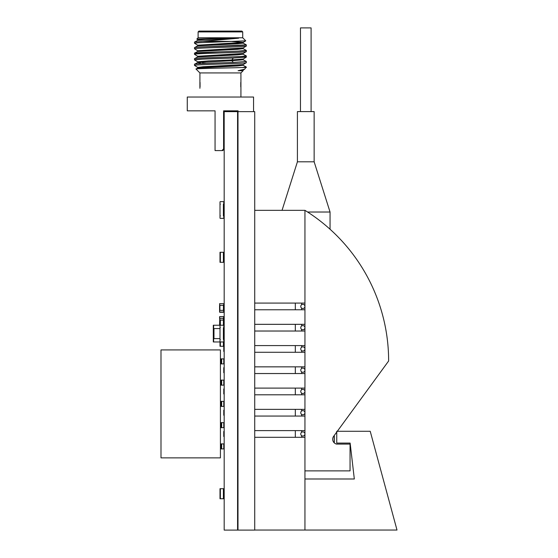 <?xml version="1.0" encoding="UTF-8"?>
<svg xmlns="http://www.w3.org/2000/svg" width="558" height="558" viewBox="0 0 558 558"><rect width="100%" height="100%" fill="white"/><g stroke="black" fill="none" stroke-linecap="round" stroke-linejoin="round"><path stroke-width="0.84" d="M311.092 111.593L311.092 27.9L300.469 27.9L300.469 111.593M302.854 410.618A2.093 2.093 0 0 0 301.041 413.757A2.093 2.093 0 0 0 304.661 413.757A2.093 2.093 0 0 0 302.854 410.618M302.854 389.358A2.093 2.093 0 0 0 301.041 392.497A2.093 2.093 0 0 0 304.661 392.497A2.093 2.093 0 0 0 302.854 389.358M302.854 368.099A2.093 2.093 0 0 0 301.041 371.237A2.093 2.093 0 0 0 304.661 371.237A2.093 2.093 0 0 0 302.854 368.099M302.854 346.846A2.093 2.093 0 0 0 301.041 349.985A2.093 2.093 0 0 0 304.661 349.985A2.093 2.093 0 0 0 302.854 346.846M302.854 325.586A2.093 2.093 0 0 0 301.041 328.725A2.093 2.093 0 0 0 304.661 328.725A2.093 2.093 0 0 0 302.854 325.586M302.854 431.871A2.093 2.093 0 0 0 301.041 435.01A2.093 2.093 0 0 0 304.661 435.01A2.093 2.093 0 0 0 302.854 431.871M301.599 414.385L301.599 416.059M301.599 430.616L301.599 432.29M301.599 393.125L301.599 394.799M301.599 409.363L301.599 411.037M301.599 371.865L301.599 373.539M301.599 388.103L301.599 389.777M301.599 350.612L301.599 352.286M301.599 366.843L301.599 368.517M301.599 329.353L301.599 331.027M301.599 345.59L301.599 347.264M301.599 308.093L301.599 309.767M301.599 324.331L301.599 326.005M302.854 304.333A2.093 2.093 0 0 0 301.041 307.465A2.093 2.093 0 0 0 304.661 307.465A2.093 2.093 0 0 0 302.854 304.333M297.414 161.806L314.147 161.806L314.147 111.593L297.414 111.593L297.414 161.806L282.041 210.345M301.599 435.638L301.599 437.312M301.599 303.078L301.599 304.752M336.746 432.066L334.319 435.393L334.319 442.919A4.973 4.973 180 0 0 336.579 444.091A4.973 4.973 180 0 1 333.649 436.307L388.633 360.991A177.423 177.423 180 0 0 384.608 323.396M314.147 161.806L330.05 212.019L307.584 212.019M295.322 303.078L295.322 309.767M295.322 324.331L295.322 331.027M295.322 345.59L295.322 352.286M295.322 366.843L295.322 373.539M295.322 388.103L295.322 394.799M295.322 409.363L295.322 416.059M295.322 430.616L295.322 437.312M334.235 435.505L334.235 442.843M350.054 444.091L350.054 470.875L304.947 470.875L350.054 470.875L350.054 444.091L336.579 444.091M254.727 416.059L304.947 416.059L304.947 530.044L397.003 530.044L370.226 431.285L337.318 431.285L388.633 360.991A177.423 177.423 180 0 0 304.947 210.345L304.947 303.078L254.727 303.078M304.947 478.994L354.323 478.994L304.947 478.994M397.003 530.044L370.226 431.285L336.746 431.285L336.746 443.087L350.138 443.087L354.323 478.994M304.947 210.345L254.727 210.345M304.947 530.044L254.727 530.044M304.947 437.312L254.727 437.312M254.727 309.767L304.947 309.767L304.947 324.331L254.727 324.331M254.727 331.027L304.947 331.027L304.947 345.59L254.727 345.59M254.727 352.286L304.947 352.286L304.947 366.843L254.727 366.843M254.727 373.539L304.947 373.539L304.947 409.363L254.727 409.363M254.727 388.103L304.947 388.103M304.947 394.799L254.727 394.799M304.947 430.616L254.727 430.616M224.183 308.93L223.765 308.93L223.765 303.678L219.58 303.678L219.747 305.582M224.183 351.449L223.765 351.449L223.765 346.427L224.183 346.427M224.183 330.19L223.765 330.19L223.765 325.168L224.183 325.168M224.183 393.962L223.765 393.962L223.765 388.94L224.183 388.94M224.183 372.702L223.765 372.702L223.765 367.68L224.183 367.68M224.183 415.222L223.765 415.222L223.765 410.2L224.183 410.2M224.183 436.475L223.765 436.475L223.765 431.453L224.183 431.453M304.947 303.078L304.947 309.767M304.947 324.331L304.947 331.027M304.947 345.59L304.947 352.286M304.947 366.843L304.947 373.539M304.947 409.363L304.947 416.059M237.994 530.1L237.994 111.649L254.727 111.649L254.727 530.1L237.994 530.1M223.388 218.38L220.375 218.38A0.377 0.377 0 0 1 219.998 218.004L219.998 216.246A0.377 0.377 0 0 1 220.375 215.869L219.998 215.869L219.998 204.151L220.375 204.151A0.377 0.377 0 0 1 219.998 203.775L219.998 202.017A0.377 0.377 0 0 1 220.375 201.64L223.388 201.64A0.377 0.377 0 0 1 223.765 202.017L223.765 203.775A0.377 0.377 0 0 1 223.388 204.151L223.388 215.869A0.377 0.377 0 0 1 223.765 216.246L223.765 218.004A0.377 0.377 0 0 1 223.388 218.38M220.375 498.74L219.998 498.74L219.998 488.703L223.765 488.703L223.765 498.74L220.375 498.74L220.375 488.703M220.417 349.915L220.417 457.874L160.997 457.874L160.997 349.915L220.417 349.915M221.672 448.918L223.765 448.918L223.765 443.896L221.672 443.896L223.765 443.896L221.672 443.896L221.672 448.918L220.417 448.918M220.417 443.896L221.672 443.896M221.672 427.665L223.765 427.665L223.765 422.643L221.672 422.643L223.765 422.643L221.672 422.643L221.672 427.665L220.417 427.665M220.417 422.643L221.672 422.643M221.672 406.405L223.765 406.405L223.765 401.383L221.672 401.383L223.765 401.383L221.672 401.383L221.672 406.405L220.417 406.405M220.417 401.383L221.672 401.383M221.672 385.146L223.765 385.146L223.765 380.124L221.672 380.124L223.765 380.124L221.672 380.124L221.672 385.146L220.417 385.146M220.417 380.124L221.672 380.124M221.672 363.893L223.765 363.893L223.765 358.871L221.672 358.871L223.765 358.871L221.672 358.871L221.672 363.893L220.417 363.893M220.417 358.871L221.672 358.871M223.43 333.349A0.377 0.377 0 0 0 223.765 332.98L223.765 331.222A0.377 0.377 0 0 0 223.43 330.845M223.598 319.064A0.377 0.377 0 0 0 223.765 318.751L223.765 316.665L219.58 316.665L219.58 318.339L219.747 316.665M223.598 320.083L223.598 316.665A0.377 0.377 0 0 0 223.388 316.616L220.375 316.616A0.377 0.377 0 0 0 220.187 316.665M223.765 312.048L223.598 310.374L223.765 312.048L219.58 312.048L219.58 305.352M219.747 303.678L219.747 305.352L223.598 305.352L223.598 310.374L219.747 310.374L219.58 312.048M223.598 303.678L223.765 305.352M220.375 262.316L219.998 262.316L219.998 252.272L223.765 252.272L223.765 262.316L220.375 262.316L220.375 252.272M223.472 336.237L223.43 333.67M219.998 339.466L220.375 339.466A0.377 0.377 0 0 0 219.998 339.843L219.998 341.601A0.377 0.377 0 0 0 220.375 341.97L223.388 341.97L223.388 346.281L219.998 346.281L219.998 327.748L220.375 327.748A0.377 0.377 0 0 1 219.998 327.372L219.998 325.614A0.377 0.377 0 0 1 220.375 325.237L223.388 325.237A0.377 0.377 0 0 1 223.765 325.614M223.388 336.237L223.765 336.237L223.765 346.281L223.388 346.281M219.998 325.237L213.302 325.237L213.302 341.97L219.998 341.97M219.998 328.585L213.637 328.585L213.637 325.237M223.43 330.12L223.43 336.237M219.998 338.629L213.637 338.629L213.637 341.97M223.388 341.97A0.377 0.377 0 0 0 223.765 341.601L223.765 339.843A0.377 0.377 0 0 0 223.388 339.466L223.388 327.748A0.377 0.377 0 0 0 223.765 327.372M238.078 110.84L223.598 110.84L238.078 110.84L238.078 111.649L238.078 110.84M221.924 150.59L215.06 150.59L215.06 110.84L187.272 110.84L215.06 110.84L215.06 150.59L221.924 150.59L223.598 148.916L223.598 110.84L223.598 148.916L221.924 150.59L222.475 150.59M253.555 111.649L253.555 97.029L187.272 97.029L187.272 110.84L187.272 97.029L253.555 97.029L253.555 111.649M240.923 97.029L240.923 72.924L240.923 97.029M199.91 88.29L199.91 72.924L199.91 88.29M240.777 82.396L240.777 86.888M195.991 69.004L199.91 72.924L240.923 72.924L199.91 72.924L195.991 69.004C194.198 68.495 230.07 68.006 242.221 67.525L246.322 67.525L242.221 67.525L246.315 67.023L243.079 65.258L237.603 65.956L197.755 68.027L196.011 68.969M200.057 86.888L200.057 82.396M243.142 70.706L240.923 72.924L243.142 70.706L243.135 70.106L238.106 70.706L243.142 70.706M246.322 67.023L244.655 69.185L238.106 70.706L243.093 70.168L244.481 69.325L238.106 70.706M194.512 65.412C192.908 64.491 247.926 63.563 246.322 62.642L246.322 61.485L233.37 62.412L231.779 60.71L233.37 62.412C217.215 63.026 193.633 63.64 194.512 64.254C193.633 63.64 217.215 63.026 233.37 62.412L246.315 61.485L246.322 62.642C247.919 63.563 192.915 64.491 194.512 65.412L194.512 64.254L194.554 65.46L197.741 67.399L203.363 66.702L243.093 64.63L246.28 62.691M242.221 67.525L232.651 67.818M246.252 61.422L243.079 59.72L231.779 60.71L231.779 59.957L209.055 60.878L197.699 61.798L197.699 62.552L231.779 60.71L197.755 62.489L194.568 64.198M241.098 70.489L241.774 70.559M198.585 68.341L197.748 68.153M197.692 68.09L243.135 65.321L243.135 64.568L197.692 67.337L197.692 68.09M205.832 63.326L202.505 63.138M200.42 62.991L198.62 62.81M202.47 59.162L194.512 59.873L194.512 58.716C192.908 57.795 247.926 56.867 246.322 55.946L246.322 57.104L233.37 58.025C217.215 58.639 193.633 59.26 194.519 59.873L197.741 61.854L208.427 60.906L231.779 59.957L233.37 58.025L214.237 58.702M203.035 46.9L246.315 44.87L246.322 46.028C247.926 46.949 192.908 47.869 194.512 48.797L194.512 47.639C192.908 46.719 247.926 45.791 246.322 44.87L246.322 46.028C247.919 46.949 192.915 47.869 194.512 48.797L197.741 50.778L243.093 48.009L246.28 46.077M194.568 54.391L194.512 53.177L194.512 54.335C192.908 53.408 247.926 52.487 246.322 51.566L246.322 50.408L246.322 51.566C247.919 52.487 192.915 53.408 194.512 54.335L197.741 56.316L243.093 53.547L246.28 51.615M246.301 57.139L243.093 59.085L231.779 59.957L231.779 60.71L243.142 59.783L243.142 59.029L231.779 59.957L233.37 58.025L246.315 57.104L246.252 55.884M238.629 38.195L197.762 40.336L238.629 38.195L222.133 38.195L196.793 39.095L198.111 37.777L242.723 37.777L245.764 40.825L198.118 42.785L194.512 43.259L197.741 45.24L243.093 42.471L245.757 40.853L234.262 41.376L202.798 41.376L238.629 38.195L222.133 38.195L204.981 38.92L197.699 39.646L197.699 40.399M194.512 47.639L194.568 48.853M238.057 51.134L246.322 50.408L243.079 48.644L237.603 49.334L197.755 51.413L194.512 53.177L220.291 51.796M246.301 44.835L243.079 43.105L237.603 43.796L197.755 45.875L194.568 47.583M198.355 58.227L241.077 56.518L246.315 55.946L243.079 54.182L237.603 54.872L197.755 56.951L194.651 58.625M194.512 53.177C192.915 52.257 247.919 51.329 246.315 50.408M194.512 58.716L194.575 59.929M231.779 41.494L243.142 42.415L197.692 45.184L197.692 45.937L243.142 43.168L243.142 42.415M243.135 47.953L197.692 50.722L197.692 51.475L243.135 48.706L243.135 47.953M243.135 53.491L197.692 56.26L197.692 57.014L243.135 54.245L243.135 53.491M207.171 38.809L222.133 38.195L196.793 39.095L197.853 39.541M198.271 39.444L204.019 38.969M245.764 40.825L242.723 37.777L242.723 31.918L241.886 31.081L198.948 31.081L198.111 31.918L198.111 37.777L196.793 39.095M198.111 31.918L242.723 31.918L198.111 31.918L198.948 31.081L241.886 31.081L242.723 31.918L242.723 37.777L198.111 37.777L198.111 31.918L242.723 31.918M194.512 43.259L194.512 42.101L202.798 41.376L234.262 41.376M223.228 149.753L222.761 149.753L223.598 149.753L222.761 150.59M220.417 150.59C223.437 150.59 223.437 150.59 220.417 150.59C223.437 150.59 223.437 150.59 220.417 150.59C217.39 150.59 217.39 150.59 220.417 150.59C217.39 150.59 217.39 150.59 220.417 150.59L220.794 150.59M223.598 312.278L219.747 312.278M223.765 325.168L223.765 320.083L219.998 320.083L219.998 327.748M223.388 330.12L223.765 330.12M219.998 325.035L219.58 325.035L219.747 318.339L223.765 318.339M219.998 323.361L219.747 325.035M224.183 111.649L237.575 111.649L237.575 530.1L224.183 530.1L224.183 111.649M223.388 498.74L223.388 488.703M220.835 443.896L220.835 448.918M220.835 422.643L220.835 427.665M220.835 401.383L220.835 406.405M220.835 380.124L220.835 385.146M220.835 358.871L220.835 363.893M223.43 310.374L223.43 305.352M219.915 310.374L219.915 305.352M223.388 262.316L223.388 252.272M220.375 341.97L220.375 346.281M213.972 328.585L213.972 338.629M223.388 320.083L223.388 325.237M220.375 320.083L220.375 325.237M223.43 320.083L223.43 318.339M219.915 323.361L219.915 318.339M330.05 212.019L330.05 229.247M237.575 308.93L237.994 308.93M223.765 303.915L224.183 303.915M237.575 303.915L237.994 303.915M237.575 351.449L237.994 351.449M237.575 346.427L237.994 346.427M237.575 330.19L237.994 330.19M237.575 325.168L237.994 325.168M237.575 393.962L237.994 393.962M237.575 388.94L237.994 388.94M237.575 372.702L237.994 372.702M237.575 367.68L237.994 367.68M237.575 415.222L237.994 415.222M237.575 410.2L237.994 410.2M237.575 436.475L237.994 436.475M237.575 431.453L237.994 431.453M194.575 42.045L197.762 40.336"/></g></svg>
